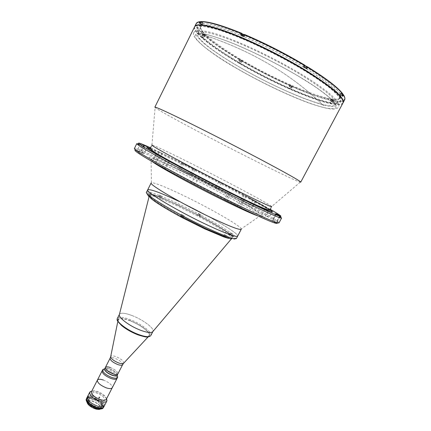 <?xml version="1.0" encoding="UTF-8"?>
<svg xmlns="http://www.w3.org/2000/svg" width="431" height="431" viewBox="0 0 431 431"><rect width="100%" height="100%" fill="white"/><g stroke="black" fill="none" stroke-linecap="round" stroke-linejoin="round"><path stroke-width="0.32" stroke-dasharray="2.15 1.62" d="M149.805 196.525L148.582 195.949L149.805 196.525L150.247 195.647L149.643 196.514M148.032 195.647L150.322 196.768L148.097 195.733M149.358 196.25L149.799 195.372L150.247 195.647M291.324 87.412L289.336 86.539L291.324 87.412M291.044 85.656L291.674 86.103L290.596 85.5L291.044 85.656L290.618 86.475L291.157 86.776L291.582 85.958M291.674 86.103L291.248 86.922L290.806 86.766L291.232 85.952M198.772 33.408L206.104 34.378C212.79 36.059 221.076 38.801 230.973 42.615C251.812 51.041 277.774 63.977 299.006 76.551L313.31 85.537C321.472 91.13 327.759 95.973 332.172 100.067C335.404 103.618 336.676 106.193 335.981 107.782C334.24 108.806 330.889 108.881 325.938 108.019C306.861 103.963 268.276 86.593 237.508 68.798C224.271 61.057 213.458 53.945 205.064 47.458C200.226 43.439 196.94 40.072 195.216 37.346C194.5 35.083 195.685 33.769 198.772 33.408M323.649 105.773L323.649 105.773C291.399 74.116 250.939 50.352 202.268 34.48L202.268 34.48C250.939 50.352 291.399 74.116 323.649 105.773M278.992 222.908L278.119 221.793C270.943 215.742 223.204 189.947 184.479 170.778C161.14 159.195 141.158 150.01 135.776 148.636L134.359 148.576M150.726 149.029L186.704 166.398C224.292 185.141 270.555 209.854 279.951 216.497M270.189 209.288C252.544 199.106 217.251 180.53 187.474 165.639L150.559 147.801M300.736 182.151L300.288 182.151C294.793 180.88 243.278 155.289 203.076 134.149C178.143 121.068 157.638 109.781 155.106 107.534L154.842 107.174M342.925 103.052C338.443 111.15 280.829 87.886 239.065 63.249C212.305 47.722 192.043 31.953 194.596 26.819M183.886 164.017L195.151 169.609L181.478 162.724L183.886 164.017L180.675 170.347L178.283 169.044L191.957 175.875L180.675 170.347M241.274 229.238L241.274 228.909C240.466 225.672 208.733 207.58 182.485 195.049C165.121 186.758 154.772 182.652 151.432 182.739L151.168 182.927M179.21 201.471C206.589 214.379 239.464 233.58 237.675 236.08C239.464 233.58 206.589 214.379 179.21 201.471C160.537 192.668 150.031 188.794 147.698 189.839M135.722 150.08L136.277 150.198C141.557 151.486 161.253 160.494 184.29 171.91C222.525 190.798 269.612 216.303 276.557 222.294L276.977 222.676M241.241 201.509L252.512 207.726L241.241 201.509M246.133 196.035L255.869 201.347L246.133 196.035L242.836 202.338M273.739 221.211L276.513 222.94L275.77 223.026L271.886 220.995L272.672 220.747L273.739 221.211M237.583 206.013L224.088 199.478L237.583 206.013M153.625 162.11L165.601 168.844L153.625 162.11M263.093 218.14L260.841 216.89L263.093 218.14M141.767 152.326L144.083 153.592L140.856 152.563L137.096 150.635L141.767 152.326M140.14 153.889L138.232 152.833L140.14 153.889M157.827 159.438L156.076 158.479L157.827 159.438M161.092 152.913L159.335 151.971L161.092 152.913M217.294 188.87L215.5 187.889L217.294 188.87M220.521 182.625L218.716 181.65L220.521 182.625M268.341 217.089L266.31 215.974L268.341 217.089M271.853 210.468L270.048 209.455M193.794 184.139L191.612 182.927L193.794 184.139M239.755 63.319C271.067 81.567 310.439 99.135 330.141 103.004L336.945 103.682C340.064 103.262 341.325 101.829 340.722 99.383C338.955 96.345 335.135 92.39 329.273 87.509C322.259 82.17 313.59 76.314 303.279 69.935C286.378 59.92 268.723 50.707 250.303 42.281C238.72 37.233 228.365 33.176 219.244 30.105C211.104 27.692 204.86 26.42 200.512 26.28L196.784 27.541C196.143 29.33 197.296 31.932 200.253 35.358C207.5 42.744 222.051 52.921 239.755 63.319M241.683 38.246C242.276 38.704 242.103 38.704 241.161 38.24C240.563 37.777 240.735 37.783 241.683 38.246M303.99 70.005C304.512 70.431 304.297 70.409 303.343 69.941C302.815 69.515 303.031 69.536 303.99 70.005M340.409 97.465C340.862 97.832 340.641 97.794 339.741 97.352C339.289 96.986 339.509 97.023 340.409 97.465M331.024 103.408L330.432 103.295L331.024 103.408M289.799 88.894L289.303 88.808L289.799 88.894M239.711 63.319C240.191 63.664 240.056 63.648 239.297 63.276C238.812 62.926 238.952 62.942 239.711 63.319M200.016 25.86C200.62 26.302 200.485 26.307 199.612 25.876C199.009 25.434 199.144 25.429 200.016 25.86M202.732 37.928C203.281 38.321 203.157 38.321 202.355 37.923C201.81 37.529 201.934 37.535 202.732 37.928M139.542 144.25L147.267 147.472M343.248 94.556L342.359 94.174L341.476 95.838L339.644 94.653L340.824 94.944L341.713 93.268L342.623 93.662L340.991 91.706M341.282 93.57L340.776 94.513L341.163 94.809L341.67 93.861L341.282 93.57L342.629 94.184L340.528 92.983L341.713 93.268M241.015 33.979C206.681 21.06 194.02 20.376 203.039 31.937C210.107 39.636 223.118 49.059 242.077 60.195C274.477 79.282 316.877 97.692 333.853 99.162C337.882 99.529 340.231 98.925 340.894 97.352M340.932 97.223C341.821 92.115 329.596 81.664 304.27 65.873C283.727 53.552 262.862 43.008 241.662 34.238M303.257 66.843C329.052 82.924 341.093 93.338 339.38 98.079C338.588 99.432 336.331 99.938 332.597 99.593C315.918 98.117 274.008 79.897 241.974 61.046C223.236 50.05 210.387 40.767 203.421 33.203C200.97 30.369 200.065 28.241 200.706 26.808C202.872 23.333 214.385 25.451 235.261 33.165C255.605 40.961 282.386 54.204 303.257 66.843M239.043 66.821C278.27 89.864 332.096 111.769 335.97 104.485C337.527 100.04 325.389 89.864 299.55 73.949C278.658 61.428 251.936 48.175 231.689 40.255C210.926 32.395 199.521 30.078 197.479 33.311C195.178 37.863 213.997 52.345 239.043 66.821M239.948 61.509L238.785 60.825L239.641 59.392L242.394 60.771L241.689 61.078L241.123 62.188L239.948 61.509M194.704 26.636C192.722 31.991 212.822 47.577 239.237 62.915C280.667 87.358 337.705 110.455 343.017 102.858M201.837 35.083L202.909 33.677L205.582 35.245L204.052 34.733L202.985 36.139L201.837 35.083M304.841 65.55L306.969 66.832L304.954 65.938L304.141 65.205L304.809 65.2M306.877 68.712L304.017 67.726L303.203 66.999L304.076 67.02M244.571 34.502L244.916 34.873L244.102 36.888L241.893 36.059L241.053 35.444L241.188 35.175M244.916 34.873L242.023 33.704M289.977 85.133L289.228 86.572L291.685 87.649L292.433 86.211L292.59 86.89L292.008 87.994L289.557 86.917L290.133 85.807L289.923 85.026L292.433 86.211M203.664 34.001L202.893 35.536L204.817 36.786L204.041 36.592L204.806 35.056M303.203 69.483L317.669 78.701C325.906 84.46 332.231 89.465 336.633 93.716C339.843 97.428 341.056 100.137 340.28 101.861C338.437 102.993 334.973 103.171 329.887 102.384C310.342 98.58 271.212 81.136 240.115 63.001C226.738 55.114 215.829 47.819 207.37 41.112C202.5 36.947 199.208 33.429 197.495 30.553C196.811 28.139 198.055 26.684 201.229 26.194L208.728 27.008C215.554 28.597 224.001 31.291 234.081 35.083C255.303 43.499 281.691 56.617 303.203 69.483M340.646 97.045C339.472 96.485 339.202 96.452 339.827 96.943L340.969 97.444M303.252 69.386L303.693 69.65M241.592 37.993L242.254 38.273M199.23 25.127L199.731 25.488C200.921 26.075 201.11 26.065 200.286 25.461L199.634 25.133M202.979 37.567C201.891 37.028 201.719 37.028 202.468 37.567C203.556 38.106 203.728 38.106 202.979 37.567M239.959 62.985C238.925 62.473 238.736 62.457 239.394 62.931C240.428 63.443 240.617 63.459 239.959 62.985M290.063 88.57C289.018 88.053 288.792 88.016 289.39 88.457C290.435 88.975 290.656 89.012 290.063 88.57M331.32 103.074C330.205 102.519 329.93 102.465 330.512 102.917C331.628 103.472 331.897 103.521 331.32 103.074M200.119 23.085L202.301 24.621L199.127 23.145M200.938 21.593L203.136 22.935L200.307 21.669C194.57 22.606 195.437 26.609 202.909 33.677M333.96 100.547L333.443 102.244L331.994 101.975L332.506 100.283L331.137 99.308L333.96 100.547C343.329 102.125 346.502 100.245 343.485 94.901M331.994 101.975L330.335 100.827L333.443 102.244M238.785 60.825L241.123 62.188M241.349 60.297L240.487 59.947L241.349 60.297L240.929 61.121L241.209 61.347L241.624 60.529M242.109 60.776L240.002 59.699L242.109 60.776M240.778 60.006L240.363 60.825L240.929 61.121M241.505 62.118L239.275 60.981L241.505 62.118L242.136 60.884L239.911 59.726L242.136 60.884M204.342 36.667L202.29 35.439L204.342 36.667M204.294 34.625L203.588 34.405L204.294 34.625L203.858 35.498L204.305 35.805L204.741 34.933M203.588 34.405L203.287 35.234L203.718 34.361M200.889 24.131L199.537 23.139L200.76 23.527L202.112 24.519L200.889 24.131M202.171 22.665L200.997 21.927L202.171 22.665M241.527 35.768L241.144 35.337L242.012 35.52L243.908 36.786L241.527 35.768M243.526 34.663L242.669 34.033L244.032 34.809L243.526 34.663L243.009 35.687L242.324 35.299L242.842 34.275M242.669 34.033L242.152 35.056L242.664 35.207L243.181 34.178M305.223 66.088L306.36 66.53L305.223 66.088L304.69 67.107L304.405 66.827L304.938 65.808M305.935 66.449L305.401 67.468L304.69 67.107M303.408 67.091L306.193 68.513L303.402 67.096L304.211 65.55L307.001 66.961M304.809 65.614L304.216 65.544M340.388 94.815L342.467 96.038L340.388 94.815M342.629 94.184L341.837 95.116L342.343 94.168L341.67 93.861M331.897 101.382L332.904 102.104L330.502 100.913L331.897 101.382M331.962 99.82L333.018 100.358L331.962 99.82M132.376 315.675C125.211 312.971 120.912 312.502 119.473 314.264L119.452 314.312C120.825 312.491 125.135 312.944 132.376 315.675C143.297 319.84 154.923 328.686 152.908 331.514L152.935 331.461C154.799 328.584 143.227 319.818 132.376 315.675M130.254 320.815C121.423 317.674 117.48 317.922 118.423 321.548C120.104 325.13 129.203 331.326 137.564 334.504C146.659 337.592 150.451 337.209 148.943 333.341C145.64 328.864 139.412 324.688 130.254 320.815M110.384 367.541C115.406 369.685 117.905 371.808 117.879 373.909C117.905 371.808 115.406 369.685 110.384 367.541C107.669 366.625 105.999 366.609 105.369 367.481M109.738 368.807C114.759 370.946 117.254 373.074 117.221 375.185C117.254 373.074 114.759 370.946 109.738 368.807C107.023 367.896 105.347 367.88 104.711 368.758C105.347 367.88 107.023 367.896 109.738 368.807M158.721 196.563L158.716 196.558C148.69 192.738 145.161 192.474 148.14 195.771L149.746 196.547C146.777 193.309 150.171 193.551 159.917 197.269L160.235 198.47L161.587 198.998L161.415 197.899L158.7 196.434L161.296 197.807C171.802 202.042 183.994 207.801 197.861 215.085L200.248 216.238L197.84 215.091C184.005 207.828 171.861 202.096 161.415 197.899L161.232 197.834M198.481 213.598L200.97 214.832L198.481 213.598M159.448 195.114L162.034 196.385L159.448 195.114M149.104 196.536L149.288 195.814L150.338 197.845L149.746 196.547L150.489 197.021L150.872 198.346M148.533 194.187L151.313 195.55L148.533 194.187M181.192 216.19L181.133 216.093C165.434 207.591 155.155 201.25 150.295 197.059L148.77 196.364C153.786 200.684 164.394 207.241 180.605 216.023L183.127 217.364M181.44 214.412L184.317 215.823L181.44 214.412M224.788 236.808L223.576 236.005L226.108 237.206M224.497 234.566L227.256 235.935L224.497 234.566M231.102 234.755L232.309 235.148L231.991 235.455L229.61 234.13L231.102 234.755C224.562 229.89 214.255 223.689 200.178 216.152M230.472 232.783L233.042 234.06L230.472 232.783M222.358 236.398L223.603 236.059L205.582 228.36L183.32 217.429M223.662 236.867L224.934 236.544C233.742 239.534 235.601 238.93 230.515 234.744L230.396 234.679M161.587 198.998L178.213 206.293L199.181 216.841C212.569 224.012 222.326 229.901 228.446 234.502L229.75 234.141C223.457 229.437 213.458 223.42 199.763 216.093L199.655 216.044M199.181 216.841L199.736 216.098C213.41 223.409 223.323 229.394 229.481 234.06L229.631 234.173M228.446 234.502L229.19 235.089L230.213 234.658C233.494 237.54 231.867 237.993 232.147 237.831L231.83 238.429M160.03 197.323L160.041 197.366C152.757 194.898 149.39 194.052 149.94 194.839L149.288 195.814C150.187 195.141 153.835 196.024 160.235 198.47M197.323 215.856L197.958 215.15M130.237 320.853C123.471 318.331 119.452 317.954 118.169 319.727C116.483 322.393 127.242 330.722 137.543 334.542C144.04 336.907 147.946 337.295 149.25 335.701C151.227 333.018 140.436 324.705 130.237 320.853M103.429 380.05C109.399 382.566 112.335 385.136 112.243 387.76C112.335 385.136 109.399 382.566 103.429 380.05C100.191 378.989 98.176 379.016 97.39 380.126M108.127 370.892C104.889 369.814 102.89 369.803 102.131 370.865C102.89 369.803 104.889 369.814 108.127 370.892C114.096 373.435 117.06 375.972 117.011 378.515C117.06 375.972 114.096 373.435 108.127 370.892M103.483 407.408C103.084 404.176 99.701 401.272 93.333 398.707C89.987 397.646 87.714 397.635 86.507 398.68M86.459 398.74L86.248 399.047M103.715 407.101C103.796 403.869 100.445 400.862 93.662 398.066C89.993 396.913 87.649 396.999 86.626 398.319M103.181 407.704C103.084 404.526 99.787 401.606 93.285 398.95C89.799 397.856 87.52 397.905 86.448 399.106M86.41 399.154L86.351 400.943M101.738 408.852L103.16 407.764M93.597 399.93C85.117 396.897 87.337 404.52 95.908 407.23C104.512 410.193 101.883 402.522 93.597 399.93M103.343 407.828L103.467 407.484M100.445 409.019L100.908 408.518C101.086 405.9 98.397 403.438 92.827 401.137C89.799 400.194 87.892 400.291 87.105 401.428L86.965 402.091M93.866 399.111C90.839 398.169 88.931 398.26 88.156 399.381C87.967 401.972 90.682 404.434 96.302 406.762C99.324 407.683 101.21 407.586 101.958 406.476C102.131 403.874 99.437 401.417 93.866 399.111M95.154 408.545C98.489 409.52 100.288 409.234 100.547 407.704C99.981 405.291 97.433 403.195 92.913 401.406C90.607 400.668 88.964 400.614 87.978 401.245C86.873 403.556 89.265 405.991 95.154 408.545M95.208 408.292C97.939 409.121 99.647 409.03 100.331 408.017L100.461 407.473C99.911 405.129 97.428 403.082 93.021 401.342C90.774 400.625 89.174 400.571 88.215 401.18L87.849 401.6C87.671 403.96 90.122 406.191 95.208 408.292M99.453 400.033C102.185 400.884 103.882 400.819 104.55 399.839C104.685 397.527 102.228 395.324 97.185 393.223C94.448 392.355 92.735 392.42 92.045 393.411C91.9 395.706 94.367 397.915 99.453 400.033M103.758 407.026C103.968 403.799 100.628 400.765 93.742 397.91C89.993 396.741 87.633 396.849 86.663 398.239M94.384 396.665C90.629 395.491 88.269 395.593 87.31 396.978C88.269 395.593 90.629 395.491 94.384 396.665C101.269 399.521 104.609 402.554 104.404 405.765C104.609 402.554 101.269 399.521 94.384 396.665M101.49 404.386L101.452 404.003L100.849 404.375L100.902 404.768L101.49 404.386M106.538 398.804C104.679 396.014 101.425 393.74 96.781 391.994L91.722 391.192M98.586 397.581L98.801 397.382L99.367 398.039L98.586 397.581M99.922 397.544L99.356 396.892L99.146 397.086L99.717 397.738L99.922 397.544M89.729 397.802L89.831 397.14L89.729 397.802M106.268 399.338L106.409 398.772C105.778 396.051 102.82 393.632 97.541 391.515C94.836 390.637 92.929 390.556 91.83 391.278L91.453 391.72M117.178 375.261L117.221 375.094C116.849 372.955 114.328 370.913 109.657 368.963C107.211 368.133 105.584 368.047 104.787 368.704L104.674 368.839M117.404 375.934C115.874 373.542 112.965 371.506 108.677 369.825L103.995 369.044M86.529 398.616L86.615 398.411C87.261 397.344 88.856 397.032 91.394 397.479L91.474 397.323C88.931 396.876 87.342 397.188 86.696 398.255C86.205 400.744 88.743 403.454 94.314 406.379L94.308 406.395M103.526 407.354L103.645 407.166C104.108 404.639 101.576 401.929 96.048 399.041L96.129 398.885C101.657 401.778 104.189 404.483 103.726 407.004C103.111 408.049 101.56 408.367 99.076 407.958L99.071 407.974M160.618 197.296L159.486 196.762L160.618 197.296L161.032 196.477L160.477 197.285M159.271 196.552L160.833 197.506L159.271 196.552M159.906 197.015L160.321 196.197L159.901 195.938L159.486 196.762M198.928 215.457L199.575 215.705L198.928 215.457L199.337 214.66L198.901 214.396L198.492 215.193M199.224 215.435C200.431 216.152 200.302 216.163 198.836 215.462C197.635 214.746 197.764 214.74 199.224 215.435M199.575 215.705L199.984 214.907L199.467 215.71M230.461 234.432L231.566 234.949L230.461 234.432L230.973 233.575L230.542 234.405M232.029 235.17L229.992 234.211L232.029 235.17M230.935 234.717L231.372 233.888L230.897 233.602M224.486 236.333L225.677 236.888L224.486 236.333L225.041 235.418L224.578 236.301M225.736 237.066L224.152 236.043L226.205 237.142M225.171 236.581L225.639 235.692L226.14 235.999L225.677 236.888M182.717 216.831L183.191 215.915L182.701 215.613L182.232 216.529L182.717 216.831L182.232 216.674M181.532 216.281L182.232 216.529M181.219 216.195L182.345 216.518C183.558 217.224 183.595 217.337 182.453 216.863M181.467 216.243L181.936 215.328L181.602 216.233M290.235 85.57L292.223 86.437L290.235 85.57M291.954 86.087C292.277 86.512 291.728 86.324 290.322 85.521C289.998 85.096 290.542 85.284 291.954 86.087M150.5 148.48C158.032 151.567 171.188 157.8 189.952 167.174C210.953 177.701 230.429 187.83 248.385 197.57M300.288 182.151L271.702 206.514C269.262 203.965 226.658 181.289 192.485 164.146C171.376 153.528 154.115 145.301 151.933 144.961L151.373 146.136M193.023 168.456L189.839 174.711M152.687 161.916C150.742 160.521 150.182 159.831 151.001 159.847C153.468 159.874 169.141 166.894 188.25 176.338C219.46 191.698 257.883 212.698 260.141 215.942C260.631 216.594 259.742 216.54 257.474 215.769M188.228 174.507C161.873 161.442 142.86 153.328 150.888 159.098C158.371 164.599 196.482 185.244 227.827 200.604C259.236 216.017 271.137 220.058 258.137 211.977C245.557 204.095 214.546 187.528 188.228 174.507M280.069 216.05L276.503 222.735M243.413 199.505L239.404 207.176M229.513 192.582L225.591 200.129M159.416 155.893L155.747 163.225M147.343 146.772L143.965 153.565M143.647 145.355L140.484 151.734M144.293 145.64L140.856 152.563M140.554 143.738L137.133 150.64M156.378 154.201L152.59 161.776M168.596 160.833L164.814 168.349M166.048 159.529L162.191 167.201M230.854 193.271L226.83 201.013M241.317 198.475L237.422 205.932M275.646 213.965L271.907 220.995M279.53 215.974L275.77 223.026M276.352 213.841L272.672 220.753L276.352 213.835M252.965 199.898L249.608 206.287M255.244 200.975L251.898 207.338M244.329 195.216L241.021 201.546M182.534 163.209L179.344 169.512M193.853 169L190.647 175.288M196.202 23.576C195.329 25.725 197.403 29.163 202.43 33.893M203.577 34.954C211.842 42.27 223.77 50.519 239.35 59.71M303.402 66.956L304.334 65.156M200.329 23.856L201.164 22.175M201.325 23.802L202.161 22.11M334.068 101.064C339.989 102.077 343.507 101.673 344.628 99.857M332.43 101.641L333.238 100.116M330.981 101.371L331.789 99.852M332.506 100.283C322.28 98.171 309 93.565 292.665 86.459M292.59 86.89C308.995 94.028 322.34 98.667 332.619 100.8M290.208 85.381C273.777 78.07 257.695 69.865 241.98 60.76M241.689 61.078C257.479 70.215 273.626 78.458 290.133 85.807M241.559 62.231L242.292 60.793M239.221 60.863L239.954 59.419M239.641 59.392C224.136 50.244 212.273 42.022 204.052 34.733M203.254 34.135L205.307 35.369L203.254 34.135M204.989 35.24C203.475 34.561 202.926 34.178 203.34 34.097C204.854 34.776 205.404 35.159 204.989 35.24M200.259 21.679L202.834 23.064L200.776 21.755M202.112 24.519L202.834 23.064L201.525 22.013C203.13 22.999 203.168 23.188 201.643 22.584L200.367 21.647M241.931 33.774L244.695 35.229L244.215 34.728M243.908 36.786L244.695 35.229L244.296 34.696C244.83 35.369 244.205 35.191 242.411 34.146L242.05 33.737M342.807 94.174L340.598 93.301L343.232 94.599M343.195 94.491L342.672 94.421C340.883 93.619 340.404 93.258 341.239 93.328L342.828 94.109L340.598 93.301L339.833 94.745M332.209 100.321L333.605 100.789L332.597 100.062L331.202 99.599L332.209 100.321M330.502 100.913L331.202 99.599L332.624 100.003C333.939 100.816 333.82 100.897 332.258 100.245C330.938 99.426 331.056 99.345 332.619 100.003L333.605 100.789L332.904 102.104M130.14 320.605C121.03 317.361 116.957 317.615 117.922 321.354C119.651 325.055 129.047 331.455 137.688 334.731C147.079 337.926 150.99 337.521 149.422 333.529C146.012 328.907 139.585 324.602 130.14 320.605M150.807 335.566C152.714 332.613 141.174 323.8 130.318 319.689C123.153 317.006 118.837 316.57 117.377 318.385M232.207 235.471C234.486 237.562 235.886 238.564 236.414 238.472C238.268 235.849 205.452 216.577 178.068 203.712C159.384 194.947 148.862 191.127 146.486 192.253L147.219 192.856L158.683 196.498M160.327 197.193L177.868 204.919L197.985 214.988M231.991 235.455C237.239 239.776 235.348 240.412 226.329 237.362M229.19 235.089C231.075 236.619 231.975 237.68 231.894 238.268L231.614 238.596M123.525 363.371L123.702 363.171C123.81 361.092 121.213 358.899 115.901 356.599C113.003 355.602 111.273 355.57 110.708 356.496L110.654 356.755M122.652 364.658C122.636 362.622 120.12 360.526 115.099 358.36C112.383 357.428 110.724 357.38 110.115 358.215M291.577 87.676L292.223 86.437L291.976 86.103L289.982 85.3L289.336 86.539M151.432 182.739L151.098 159.632C150.683 156.372 168.112 164.696 188.347 174.63C220.57 190.863 264.02 213.162 260.259 215.732L241.274 228.909M276.557 222.294L278.119 221.793M244.512 199.995L240.509 207.64M264.747 209.509L260.841 216.89M147.456 146.809L144.083 153.592M141.831 145.57L138.232 152.833M159.335 151.971L156.076 158.479M218.716 181.65L215.5 187.889M269.811 209.364L266.31 215.974M195.582 175.153L191.612 182.927M198.874 176.845L194.898 184.613M272.64 210.829L269.133 217.434M221.356 183.013L218.134 189.247M162.088 153.377L158.829 159.885M144.913 147.138L141.309 154.395M140.528 143.712L137.096 150.635M267.904 211.142L263.993 218.522M155.882 153.889L152.1 161.447M169.453 161.199L165.601 168.844M228.096 191.757L224.088 199.478M275.635 213.948L271.886 220.995M276.196 214.293L272.678 220.92M280.22 215.985L280.031 216.335M279.714 216.933L276.513 222.94M255.869 201.347L252.512 207.726M243.493 194.731L240.191 201.045M136.277 150.198L135.776 148.636M181.478 162.724L178.283 169.044M195.151 169.609L191.957 175.875M151.933 144.961L155.106 107.534M271.702 206.514L271.077 207.656M339.644 94.653L340.528 92.983M332.597 99.593L333.853 99.162M339.38 98.079L335.97 104.485M303.203 66.999L304.141 65.205M289.174 86.459L289.923 85.026M244.102 36.888L245.013 35.083M204.817 36.786L205.582 35.245M202.301 24.621L203.136 22.935M330.335 100.827L331.137 99.308M241.662 62.209L242.394 60.771M200.706 26.808L197.479 33.311M203.421 33.203L203.039 31.937M298.969 76.481C277.726 63.81 250.503 50.292 229.976 42.163C208.863 34.297 197.678 31.598 196.417 34.065C194.909 34.054 197.29 37.044 203.567 43.035C211.648 49.84 223.333 57.7 238.629 66.616C258.331 77.941 277.957 87.682 297.503 95.844C307.055 99.83 321.197 104.787 328.713 106.096C332.969 106.743 335.393 106.64 335.981 105.789C337.99 103.957 324.839 91.738 298.969 76.481M193.939 32.686C189.683 36.274 209.234 53.051 237.244 68.75C260.803 82.364 288.835 95.806 309.792 103.343C322.183 107.545 330.302 109.442 334.154 109.038C336.735 108.66 338.2 107.982 338.54 107.001C339.504 105.913 339.057 102.341 332.236 96C325.534 89.89 315.072 82.542 300.865 73.954C277.241 59.753 246.564 44.813 225.052 36.98C202.926 28.64 193.713 30.165 193.939 32.686M239.275 60.97L239.911 59.726M202.29 35.439L202.953 34.108L203.313 34.092L205.307 35.369L204.65 36.694M117.27 319.554L117.34 318.466M149.918 336.331L150.769 335.636M198.411 213.512L197.689 214.918M159.4 195.044L158.7 196.434M148.49 194.117L147.822 195.448M181.37 214.315L180.546 215.926M224.395 234.442L223.576 236.005M230.375 232.67L229.61 234.13M198.082 215.021L177.836 204.881L160.122 197.064M231.452 234.9C224.788 229.987 214.347 223.721 200.129 216.103M233.042 234.06L232.363 235.358M227.256 235.935L226.496 237.389M184.317 215.823L183.487 217.434M151.313 195.55L150.538 197.096M162.034 196.385L161.302 197.829M200.97 214.832L200.248 216.238M117.841 321.354L118.169 319.727M148.124 336.918L149.25 335.701M87.105 401.428L88.156 399.381M100.331 408.017L104.55 399.839M87.849 401.6L92.045 393.411M100.908 408.518L101.958 406.476M102.546 405.075L101.452 404.003M99.356 396.892L98.801 397.382M88.166 396.579L89.831 397.14M87.859 397.468L89.465 398.007M99.717 397.738L99.157 398.228M101.905 405.754L100.902 404.768"/><path stroke-width="0.65" d="M136.805 143.625L134.359 148.576C134.213 149.746 144.223 155.92 164.394 167.104C184.215 178.008 211.901 192.377 234.679 203.561C262.964 217.332 277.736 223.781 278.992 222.908L281.594 218.038L279.972 217.79C274.671 216.05 260.518 209.498 237.503 198.152C195.421 177.373 143.162 149.223 137.947 144.8L136.805 143.625L139.542 144.25M279.951 216.497L281.594 218.038M150.559 147.801C140.21 143.103 136.541 141.918 139.552 144.25C144.811 148.582 196.267 176.225 237.653 196.708C260.302 207.904 274.245 214.39 279.487 216.168C283.135 217.256 280.037 214.967 270.189 209.288M258.325 158.242C286.367 173.127 300.504 181.095 300.736 182.151L342.925 103.052C344.741 98.16 331.881 87.159 304.351 70.043C281.976 56.531 253.196 42.276 231.415 33.866C209.094 25.542 196.822 23.193 194.596 26.819L154.842 107.174C155.489 106.737 166.258 111.64 187.146 121.871C207.623 131.945 235.682 146.281 258.325 158.242M147.698 189.839L151.168 182.927C148.399 184.263 182.663 204.267 212.23 218.194C230.273 226.641 239.954 230.321 241.274 229.238L237.675 236.08C236.242 237.368 226.496 233.85 208.437 225.515C226.496 233.85 236.242 237.368 237.675 236.08L236.414 238.472C234.949 239.83 225.181 236.366 207.106 228.074C177.497 214.374 143.501 194.031 146.486 192.253L147.698 189.839C144.768 191.499 178.833 211.761 208.437 225.515C178.833 211.761 144.768 191.499 147.698 189.839C150.031 188.794 160.537 192.668 179.21 201.471M276.977 222.676C279.557 225.758 265.108 219.675 233.629 204.423C209.52 192.614 180.002 177.222 160.332 166.242C140.474 155.047 132.269 149.659 135.722 150.08M280.188 215.818L276.352 213.835L275.635 213.948L280.069 216.05M243.413 199.505L228.096 191.757L243.413 199.505M159.518 155.688L169.453 161.199L159.416 155.893M267.01 210.737L264.747 209.509L267.01 210.737M147.343 146.772L140.528 143.712L147.343 146.772M143.755 146.61L141.831 145.57L143.755 146.61M270.048 209.455L271.853 210.468M197.775 176.349L195.582 175.153L197.775 176.349M147.267 147.472L150.726 149.029M343.017 102.858L343.124 102.675C344.951 97.767 332.102 86.75 304.566 69.623C282.197 56.1 253.417 41.85 231.625 33.446C209.299 25.133 197.021 22.795 194.785 26.436L194.704 26.636M304.809 65.2L304.076 67.02L306.877 68.712L307.68 66.945L304.841 65.55M241.188 35.175L241.963 33.64L241.522 33.23L240.546 34.906L243.499 36.145L244.571 34.502M200.28 21.652L199.774 21.841L199.127 23.145L200.119 23.085L200.938 21.593C208.356 21.378 221.884 25.257 241.522 33.23M340.969 97.444L340.646 97.045M303.693 69.65C304.83 70.156 305.04 70.14 304.324 69.601C303.16 69.008 302.804 68.938 303.252 69.386M242.254 38.273L241.99 37.826C240.703 37.19 240.466 37.19 241.279 37.82L241.592 37.993M199.634 25.133L199.23 25.127M342.645 93.672L342.79 94.2L342.101 95.493L342.747 96.388L343.437 95.1L343.248 94.556M241.662 34.238L241.015 33.979M306.274 68.351L307.007 66.956L304.809 65.614C285.096 53.875 264.898 43.579 244.205 34.744M119.473 314.264C117.496 316.974 129.176 325.981 140.366 330.168C147.45 332.77 151.642 333.201 152.935 331.461M104.674 368.839L104.711 368.758C104.668 370.859 107.179 372.993 112.243 375.153C114.953 376.042 116.612 376.058 117.221 375.185C116.612 376.058 114.953 376.042 112.243 375.153C107.179 372.993 104.668 370.859 104.711 368.758L105.369 367.481C105.326 369.572 107.842 371.7 112.906 373.866C115.61 374.76 117.27 374.776 117.879 373.909C117.27 374.776 115.61 374.76 112.906 373.866C107.842 371.7 105.326 369.572 105.369 367.481C105.999 366.609 107.669 366.625 110.384 367.541M117.34 318.466L117.377 318.385C115.363 321.165 127 330.227 138.195 334.375C145.285 336.956 149.492 337.354 150.807 335.566L152.908 331.509C151.556 333.195 147.375 332.748 140.366 330.168C129.252 326.008 117.615 317.076 119.446 314.318L149.104 196.536M183.32 217.429L183.062 218.075L180.95 216.949C165.649 208.663 155.629 202.462 150.872 198.346L150.338 197.845M148.77 196.364L148.108 195.755M206.163 228.845L180.605 216.023M226.108 237.206L206.255 228.888M181.192 216.19L180.95 216.949M231.83 238.429C231.328 239.113 228.602 238.596 223.662 236.867L204.773 228.899L183.062 218.075M103.429 380.05C100.191 378.989 98.176 379.016 97.39 380.126C97.277 382.733 100.234 385.309 106.268 387.852C109.496 388.886 111.484 388.854 112.243 387.76L117.566 377.432L117.404 375.934M97.39 380.126C97.277 382.733 100.234 385.309 106.268 387.852C109.496 388.886 111.484 388.854 112.243 387.76L106.268 399.338C105.482 400.491 103.472 400.566 100.245 399.559C94.217 397.048 91.286 394.435 91.453 391.72L102.131 370.865C102.061 373.391 105.045 375.94 111.079 378.504C114.301 379.56 116.278 379.566 117.011 378.515C116.278 379.566 114.301 379.56 111.079 378.504C105.045 375.94 102.061 373.391 102.131 370.865L102.68 369.782C102.621 372.303 105.606 374.846 111.64 377.411C114.861 378.472 116.839 378.477 117.566 377.432M86.626 398.319L86.076 399.779C86.825 402.974 90.246 405.776 96.345 408.189C99.405 409.148 101.571 409.218 102.842 408.394L103.715 407.101M86.583 398.395C86.345 401.6 89.713 404.65 96.684 407.532C100.418 408.674 102.75 408.556 103.677 407.182M86.351 400.943C87.849 403.895 91.146 406.336 96.232 408.254L101.738 408.852M86.965 402.091C87.633 404.677 90.391 406.918 95.24 408.825C97.659 409.585 99.394 409.649 100.445 409.019M91.722 391.192L89.729 392.248L87.31 396.978C87.078 400.173 90.451 403.211 97.422 406.099C90.451 403.211 87.078 400.173 87.31 396.978L86.663 398.239C86.426 401.444 89.793 404.488 96.765 407.376C100.498 408.513 102.831 408.399 103.758 407.026L106.845 401.045L106.538 398.804M97.422 406.099C101.156 407.241 103.483 407.133 104.404 405.765C103.483 407.133 101.156 407.241 97.422 406.099M101.948 405.452L102.546 405.075L102.002 405.846L101.948 405.452M88.059 397.242L88.166 396.579L88.059 397.242M89.729 392.248C89.524 395.389 92.913 398.416 99.884 401.32C103.618 402.473 105.934 402.382 106.845 401.045M104.631 368.914C104.588 371.021 107.098 373.154 112.162 375.309C114.867 376.204 116.526 376.215 117.14 375.342L117.178 375.261M103.995 369.044L102.68 369.782M86.529 398.616C86.324 401.121 88.894 403.761 94.233 406.541L94.308 406.395M99.071 407.974L98.995 408.114C101.307 408.502 102.815 408.249 103.526 407.354M226.205 237.142L225.736 237.066M182.232 216.674L181.532 216.281M182.453 216.863L181.219 216.195M248.385 197.57C264.979 206.621 272.909 211.411 272.176 211.95C269.537 211.54 256.795 205.689 233.941 194.408C210.872 182.954 182.432 168.117 165.272 158.619C148.156 149.045 143.232 145.667 150.5 148.48M151.933 144.961C150.435 144.854 158.129 149.368 175.013 158.5C191.606 167.433 215.441 179.775 235.024 189.565C260.362 202.161 272.586 207.812 271.702 206.514M257.474 215.769C252.146 213.921 241.651 209.175 225.995 201.546C196.466 187.146 159.685 167.174 152.687 161.916M143.852 144.945L143.647 145.355M241.252 33.51C221.566 25.526 208.071 21.615 200.765 21.776L200.367 21.647M199.774 21.841C197.856 22.046 196.665 22.627 196.202 23.576L194.785 26.436M201.304 21.604C208.588 21.437 222.024 25.321 241.602 33.257M244.56 34.491C265.14 43.272 285.225 53.509 304.819 65.2M306.333 68.384L307.131 66.853M342.79 94.2C337.839 87.768 326.111 78.808 307.599 67.328M342.834 93.926C337.861 87.391 326.143 78.394 307.68 66.945C324.096 77.101 335.199 85.36 340.991 91.706M343.485 94.852C344.875 97.007 345.258 98.677 344.628 99.857C345.215 98.774 344.816 97.191 343.437 95.1M343.27 94.567L343.485 94.901M244.215 34.728L242.05 33.737M342.483 96.005L343.232 94.599L342.807 94.174M117.841 321.354L110.708 356.496C110.842 358.592 113.482 360.747 118.627 362.956C121.348 363.883 123.04 363.953 123.702 363.171L148.124 336.918M105.369 367.481L110.115 358.215C110.11 360.235 112.642 362.342 117.711 364.524C120.416 365.44 122.059 365.483 122.652 364.658L123.525 363.371M151.373 146.136L150.791 147.251C150.527 148.436 148.598 148.7 158.646 154.61C172.012 162.525 206.955 180.934 233.721 194.171C251.629 203.163 267.058 209.978 268.098 209.773C269.666 209.892 270.469 209.558 270.506 208.776L271.077 207.656M279.487 216.168L279.972 217.79M276.368 213.97L276.196 214.293M280.031 216.335L279.714 216.933M139.552 144.25L137.947 144.8M196.202 23.576C196.714 22.547 197.953 21.911 199.925 21.674M244.479 34.464C265.108 43.262 285.247 53.525 304.879 65.243M344.628 99.857L343.124 102.675M199.553 23.112L200.259 21.679M241.22 35.186L241.931 33.774M137.699 334.752C131.525 332.29 126.218 329.279 121.779 325.707C118.002 321.79 116.499 319.737 117.27 319.554M117.377 318.385L119.452 314.312M137.818 334.801C143.825 336.713 147.208 337.425 147.968 336.934L149.918 336.331M122.652 364.658L117.14 375.342M152.908 331.514L231.614 238.596M110.115 358.215L110.654 356.755M91.658 391.326L90.171 391.725M106.473 398.939L107.007 400.383M104.728 368.731L102.869 369.523M117.237 375.159L117.668 377.13"/></g></svg>

